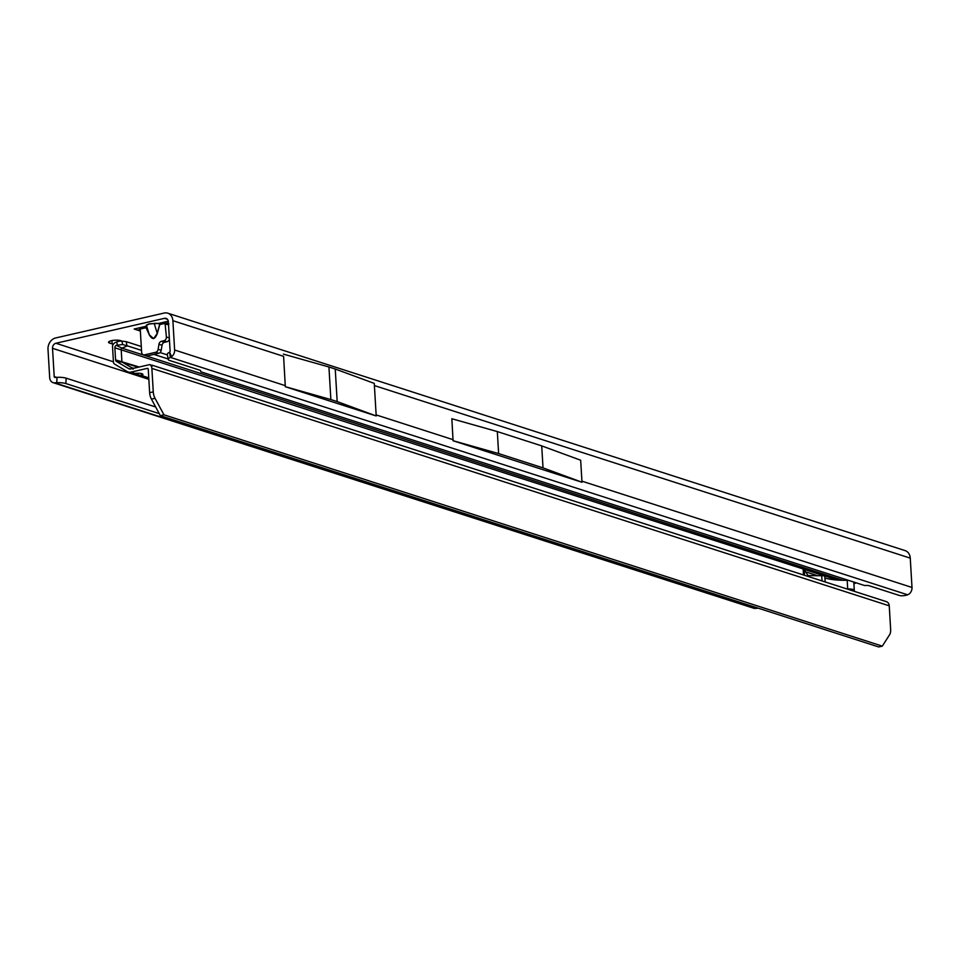 <?xml version="1.0" encoding="UTF-8"?>
<svg xmlns="http://www.w3.org/2000/svg" width="960" height="960" viewBox="0 0 960 960"><rect width="100%" height="100%" fill="white"/><g stroke="black" fill="none" stroke-linecap="round" stroke-linejoin="round"><path stroke-width="1.44" d="M145.932 326.52L146.352 325.164L149.088 323.856L154.248 323.544L149.208 324.012L146.568 325.308L146.04 327.708L145.716 326.376L134.148 329.028L140.364 331.032M146.124 327.6L149.508 334.98L153.648 338.628L157.368 333.264C155.052 339.516 152.412 340.128 149.436 335.088L146.04 327.708L140.244 329.04L139.572 327.78L134.148 329.028M122.22 341.16L120.552 340.62A6.576 1.68 176.6 0 0 111.432 340.68A6.576 1.68 176.6 0 0 108.552 342.264A6.576 1.68 176.6 0 0 109.692 343.116L112.14 343.908A6.576 1.68 176.6 0 0 113.388 344.184M57.048 377.328A6.576 1.176 3.4 0 1 66.168 378.168L65.856 383.544A6.576 1.176 -176.6 0 0 56.736 382.704L57.048 377.328L55.044 377.46A1.092 0.888 107.8 0 1 54.204 376.596L52.524 348.324A4.38 3.54 107.8 0 1 55.896 343.26L164.484 318.336A4.38 3.54 107.8 0 1 166.08 318.396A4.38 3.54 107.8 0 1 168.36 321.732L170.1 351.06A1.092 0.888 107.8 0 1 169.596 352.164L171.624 356.64L170.352 357.384A6.576 2.148 169.5 0 0 168.252 359.472A6.576 2.148 169.5 0 0 169.392 360.396L200.436 370.392L200.796 371.784L864.432 585.48L868.332 585.468L899.388 595.464A6.576 2.148 169.5 0 0 907.668 594.804L909 594.084A6.576 5.316 -72.2 0 0 912 587.46L910.26 558.132A9.864 7.968 -72.2 0 0 905.136 550.62L167.76 313.176A9.864 7.968 107.8 0 1 172.884 320.688L174.624 350.016A6.576 5.316 107.8 0 1 171.624 356.64M814.896 575.736L816.504 575.376M154.284 323.34L158.772 323.376L168.288 321.192L164.916 321.96L166.404 336.96A3.288 2.652 107.8 0 1 163.884 340.764L161.436 341.316A3.288 2.652 -72.2 0 0 158.952 344.28L158.136 349.344A3.288 2.652 107.8 0 1 155.652 352.296L144.54 354.852A3.288 2.652 107.8 0 1 143.34 354.804A3.288 2.652 107.8 0 1 141.636 352.296L140.244 329.04L140.316 330.18L139.488 329.412L140.556 329.232M158.736 323.58L159.804 324.552L158.736 323.58L154.248 323.544L157.188 333.216L159.624 324.504M56.736 382.704L54.732 382.836A6.576 5.316 107.8 0 1 53.088 382.644A6.576 5.316 107.8 0 1 49.68 377.628L48 349.368A9.864 7.968 107.8 0 1 55.584 337.98L164.172 313.044A9.864 7.968 107.8 0 1 167.76 313.176M172.884 320.688L283.596 356.34L285.276 385.944M376.2 415.956L374.268 383.388L335.244 369.024L337.176 401.592L376.2 415.956L285.252 386.712M169.596 352.164L170.352 357.384L907.668 594.804M169.416 352.296A6.576 2.148 169.5 0 0 167.304 354.384L168.252 359.472M453 440.724L453.024 439.968L453 440.724L581.976 482.256L581.916 481.164L912 587.46M543.024 467.88L541.716 445.884L497.316 431.58L498.624 453.576L543.024 467.88L582.048 482.244M498.624 453.576L453.072 440.712M497.316 431.58L451.848 418.74L453.024 439.968M541.716 445.884L580.668 460.224L581.916 481.164M53.088 382.644L753.9 608.292A6.576 5.316 -72.2 0 0 755.232 608.412L757.236 608.28A6.576 1.176 -176.6 0 0 758.28 608.184M66.168 378.168L155.664 406.98M65.856 383.544L159.252 413.616M283.38 354.12L328.932 366.984L330.864 399.564L337.176 401.592M330.864 399.564L285.312 386.688M328.932 366.984L335.244 369.024M169.38 339.048A3.288 2.652 107.8 0 1 166.956 341.748L164.508 342.312A3.288 2.652 -72.2 0 0 162.024 345.264L161.208 350.328A3.288 2.652 107.8 0 1 158.724 353.28L147.612 355.836A3.288 2.652 107.8 0 1 146.412 355.788L143.34 354.804M168.684 324.648L165.66 324.36L166.992 323.004L168.912 323.832M137.976 330.144L139.488 329.412M168.42 322.776L166.992 323.004M146.352 325.164L149.436 335.088M138.708 373.248L137.856 374.988L138.924 375.456M134.892 373.488A6.024 0.636 -153.8 0 1 137.856 374.988L141.6 375.528A6.024 1.536 176.6 0 0 142.908 374.472A6.024 1.536 176.6 0 0 135.144 373.44L131.28 372.864M163.956 414.804L160.332 415.644L878.688 646.956L882.3 646.128L163.956 414.804L155.052 398.316A8.76 4.656 77.1 0 1 153.264 391.872L151.872 368.388A5.484 4.428 107.8 0 0 149.808 364.584L130.812 368.94A4.38 3.54 -72.2 0 1 129.756 369A4.38 3.54 -72.2 0 1 128.64 368.616L116.436 361.428A2.196 1.776 -72.2 0 1 115.584 359.88L114.864 347.808A2.196 1.776 -72.2 0 1 116.304 345.348L122.604 344.532L127.5 345.888L121.896 348.108A1.092 0.888 -72.2 0 0 121.176 349.344L121.896 361.416A1.092 0.888 -72.2 0 0 122.328 362.184L132.084 367.944A6.024 0.636 -153.8 0 1 133.26 368.112A6.024 0.636 -153.8 0 1 133.728 368.268M817.596 575.724L821.712 575.7A4.824 1.236 -3.4 0 1 824.796 576.048L803.136 569.076A6.576 1.68 -3.4 0 1 804.192 569.688L808.044 575.592L817.596 575.724L805.608 571.86M132.084 367.944L133.092 369.192M132.24 373.308L128.208 372.012A7.668 6.192 -72.2 0 1 127.188 371.556L114.996 364.356A5.484 4.428 -72.2 0 1 113.484 362.76L112.488 345.96A5.484 4.428 -72.2 0 1 115.74 342.3L116.724 341.904A4.38 1.428 169.5 0 1 121.968 341.136L126.216 341.652L126.96 345.624M153.264 391.872L149.64 392.7L148.248 369.228A1.092 0.888 107.8 0 0 147.276 368.376L131.004 372.108L135.144 373.44M148.752 377.832L141.6 375.528L141.48 373.572M128.208 372.012A7.668 6.192 -72.2 0 0 131.004 372.108M168.156 358.98L153.9 354.396M141.516 350.4L127.5 345.888M167.4 354.912L160.056 352.548M141.288 346.5L126.216 341.652M853.896 583.8L854.844 583.428A4.38 1.428 169.5 0 0 856.068 582.792M149.808 364.584L152.436 365.88M882.3 646.128L889.548 634.824A8.76 4.656 77.1 0 0 890.64 629.304L889.248 605.832A5.484 4.428 -72.2 0 0 886.392 601.656L151.764 365.1M149.64 392.7A8.76 4.656 77.1 0 0 151.44 399.144L160.332 415.644M825.204 581.952L824.976 577.968A32.316 8.256 176.6 0 0 847.188 580.284A7.668 1.956 -3.4 0 1 848.268 580.284M846.972 588.96A32.316 8.256 176.6 0 0 847.704 588.948A7.668 1.956 -3.4 0 1 854.292 590.496A7.668 1.956 -3.4 0 1 854.004 591.084L853.884 591.192M109.584 341.28L109.692 343.116M56.592 377.364L54.204 376.596M164.484 318.336L167.412 319.272M113.424 361.788L55.896 343.26M157.368 333.264L159.804 324.552L165.588 323.22M52.524 348.324L148.848 379.344M174.624 350.016L285.336 385.668M111.948 340.572L112.14 343.908M374.328 385.56L910.26 558.132M376.068 414.876L453.096 439.68M54.732 382.836L755.232 608.412M147.612 355.836L144.54 354.852M158.724 353.28L155.652 352.296M161.208 350.328L158.136 349.344M162.024 345.264L158.952 344.28M164.508 342.312L161.436 341.316M166.956 341.748L163.884 340.764M169.32 337.908L166.404 336.96M825.144 581.928L824.796 576.048M803.496 574.956L803.136 569.076M139.248 367.008L115.584 359.88M114.864 347.808L837.72 580.068M116.436 361.428L122.328 362.184L138.096 367.272M842.916 580.284L121.896 348.108L116.304 345.348M122.604 344.532L121.968 341.136M117.288 344.964L116.724 341.904M151.872 368.388L889.248 605.832M147.276 368.376L148.008 368.604M155.052 398.316L151.44 399.144M128.64 368.616L130.92 368.916M822.024 580.932L821.712 575.7M808.98 576.732L808.92 575.784M804.528 575.292L804.192 569.688M808.104 576.444L808.044 575.592M847.188 580.284L847.704 588.948M140.532 329.232L139.92 329.22M148.8 378.636L138.996 375.48M853.788 582.06L854.292 590.496"/></g></svg>

